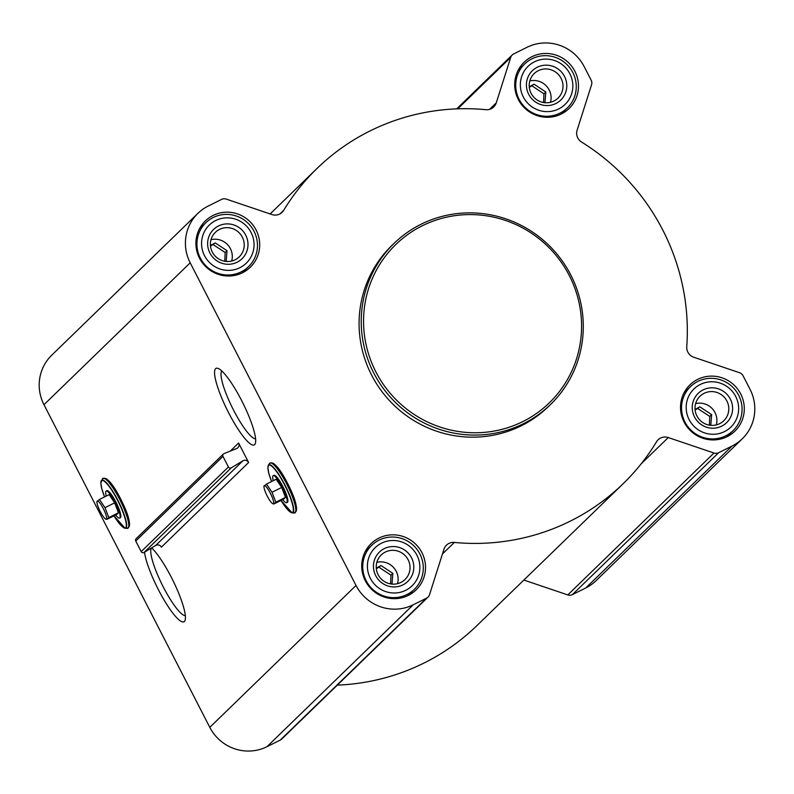 <?xml version="1.0" encoding="UTF-8"?>
<svg xmlns="http://www.w3.org/2000/svg" width="794" height="794" viewBox="0 0 794 794"><rect width="100%" height="100%" fill="white"/><g stroke="black" fill="none" stroke-linecap="round" stroke-linejoin="round"><path stroke-width="1.19" d="M185.32 615.658A38.043 7.612 63.5 0 1 162.522 585.446A38.043 7.612 63.5 0 1 151.356 548.068M716.297 424.939A17.101 16.724 45.9 0 0 695.613 403.62M695.058 409.436L699.851 406.846L711.642 414.627L710.809 425.018M550.48 102.287A17.101 16.724 45.9 0 0 529.797 80.978M529.241 86.794L534.025 84.194L545.825 91.985L544.992 102.366M231.689 261.018A17.101 16.724 45.9 0 0 211.015 239.699M210.45 245.515L215.243 242.924L227.034 250.706L226.201 261.097M397.516 583.669A17.101 16.724 45.9 0 0 376.832 562.351M376.267 568.167L381.06 565.566L392.851 573.357L392.018 583.739M104.411 478.435A27.175 5.439 63.5 0 1 120.569 498.821A27.175 5.439 63.5 0 1 128.638 527.087M151.634 547.9A42.787 8.565 63.5 0 1 171.305 577.258A42.787 8.565 63.5 0 1 185.101 620.223A42.787 8.565 63.5 0 1 164.487 600.691A42.787 8.565 63.5 0 1 144.518 552.187M238.607 443.012L248.621 462.505A4.079 3.99 -134.1 0 0 242.904 460.818L231.282 467.815A2.045 1.995 -134.1 0 1 228.424 466.971L222.985 456.391A2.045 1.995 -134.1 0 1 223.987 453.622L236.602 448.55A4.079 3.99 -134.1 0 0 238.607 443.012L230.29 451.091M356.02 585.476L190.193 262.824A42.886 41.933 -134.1 0 1 197.944 213.318A42.886 41.933 -134.1 0 1 208.246 206.033L221.595 199.383A6.124 5.995 -134.1 0 1 226.211 199.086L271.965 214.559A10.213 9.985 -134.1 0 0 283.666 210.37A219.72 214.837 -134.1 0 1 317.104 168.378A219.72 214.837 -134.1 0 1 485.898 109.681A10.213 9.985 -134.1 0 0 496.26 102.883L510.701 57.436A6.124 5.995 -134.1 0 1 513.678 53.952L527.027 47.303A42.886 41.933 -134.1 0 1 584.205 66.646L591.153 80.154A6.124 5.995 -134.1 0 1 591.55 84.789L577.109 130.226A10.213 9.985 -134.1 0 0 581.555 142.037A219.72 214.837 -134.1 0 1 686.75 346.72A10.213 9.985 -134.1 0 0 693.777 357.24L739.532 372.714A6.124 5.995 -134.1 0 1 743.075 375.78L750.022 389.288A42.886 41.933 -134.1 0 1 742.271 438.794A42.886 41.933 -134.1 0 1 731.979 446.079L718.62 452.729A6.124 5.995 -134.1 0 1 714.005 453.027L668.26 437.554A10.213 9.985 -134.1 0 0 656.559 441.742A219.72 214.837 -134.1 0 1 623.121 483.745A219.72 214.837 -134.1 0 1 454.327 542.431A10.213 9.985 -134.1 0 0 443.965 549.23L429.524 594.676A6.124 5.995 -134.1 0 1 426.547 598.16L413.188 604.81A42.886 41.933 -134.1 0 1 356.02 585.476L209.795 727.354L43.978 404.712A42.886 41.933 -134.1 0 1 51.729 355.206L197.944 213.318M241.565 400.424A42.787 8.565 63.5 0 1 255.36 443.389A42.787 8.565 63.5 0 1 227.461 410.488A42.787 8.565 63.5 0 1 218.022 368.396A42.787 8.565 63.5 0 1 241.565 400.424M271.449 463.051A27.175 5.439 63.5 0 1 287.607 483.427A27.175 5.439 63.5 0 1 295.666 511.693M213.09 215.452A32.266 31.542 45.9 0 0 205.338 220.94A32.266 31.542 45.9 0 0 205.17 266.069A32.266 31.542 45.9 0 0 250.279 267.25A32.266 31.542 45.9 0 0 253.564 225.863A32.266 31.542 45.9 0 0 213.09 215.452M531.881 56.731A32.266 31.542 45.9 0 0 524.129 62.22A32.266 31.542 45.9 0 0 523.951 107.339A32.266 31.542 45.9 0 0 569.06 108.52A32.266 31.542 45.9 0 0 572.355 67.133A32.266 31.542 45.9 0 0 531.881 56.731M697.698 379.383A32.266 31.542 45.9 0 0 689.946 384.862A32.266 31.542 45.9 0 0 689.778 429.991A32.266 31.542 45.9 0 0 734.877 431.172A32.266 31.542 45.9 0 0 738.172 389.785A32.266 31.542 45.9 0 0 697.698 379.383M378.907 538.104A32.266 31.542 45.9 0 0 371.155 543.592A32.266 31.542 45.9 0 0 370.987 588.711A32.266 31.542 45.9 0 0 416.096 589.902A32.266 31.542 45.9 0 0 419.391 548.505A32.266 31.542 45.9 0 0 378.907 538.104M550.47 404.573L548.317 406.657A112.311 109.81 -134.1 0 1 521.35 425.753A112.311 109.81 -134.1 0 1 380.435 389.536A112.311 109.81 -134.1 0 1 391.899 245.455L394.052 243.371A112.311 109.81 45.9 0 0 393.447 400.444A112.311 109.81 45.9 0 0 550.47 404.573A112.311 109.81 45.9 0 0 561.934 260.492A112.311 109.81 45.9 0 0 421.028 224.275A112.311 109.81 45.9 0 0 394.052 243.371M223.362 454.029L136.121 538.689A2.045 1.995 -134.1 0 0 135.744 541.042L141.183 551.622A2.045 1.995 -134.1 0 0 144.042 552.465L155.664 545.468A4.079 3.99 -134.1 0 1 161.381 547.165L248.621 462.505M742.271 438.794L596.056 580.682A42.886 41.933 -134.1 0 1 585.754 587.967L572.405 594.617A6.124 5.995 -134.1 0 1 567.789 594.914L523.861 580.057M623.121 483.745L476.896 625.622A219.72 214.837 -134.1 0 1 337.311 685.133M428.016 597.118L281.791 739.006A6.124 5.995 -134.1 0 1 280.322 740.048L266.973 746.697A42.886 41.933 -134.1 0 1 209.795 727.354M106.257 496.071A15.106 3.027 63.5 0 1 106.158 491.039L106.882 490.682A15.106 3.027 63.5 0 1 115.884 502.007A15.106 3.027 63.5 0 1 120.351 517.738L119.636 518.095A15.106 3.027 63.5 0 1 115.666 514.988M106.158 491.039A15.106 3.027 63.5 0 1 115.17 502.364A15.106 3.027 63.5 0 1 119.636 518.095M106.992 519.306L116.668 514.492L118.445 512.765L114.673 502.85L109.125 494.642L99.449 499.456L104.997 507.664L108.768 517.589L106.992 519.306L105.85 519.187A10.163 2.035 63.5 0 1 99.975 510.999A10.163 2.035 63.5 0 1 96.987 501.381A10.163 2.035 63.5 0 1 103.319 508.617A10.163 2.035 63.5 0 1 105.85 519.187M97.682 501.183L99.449 499.456M114.673 502.85L104.997 507.664M118.445 512.765L108.768 517.589M422.259 225.794A110.267 107.815 45.9 0 0 413.962 414.319A110.267 107.815 45.9 0 0 581.476 330.909A110.267 107.815 45.9 0 0 422.259 225.794M255.569 438.824A38.043 7.612 63.5 0 1 232.473 407.997A38.043 7.612 63.5 0 1 221.794 370.977M273.285 480.688A15.106 3.027 63.5 0 1 273.196 475.656L273.91 475.298A15.106 3.027 63.5 0 1 282.922 486.613A15.106 3.027 63.5 0 1 287.388 502.344L286.664 502.701A15.106 3.027 63.5 0 1 282.704 499.595M273.196 475.656A15.106 3.027 63.5 0 1 282.207 486.97A15.106 3.027 63.5 0 1 286.664 502.701M274.029 503.922L283.706 499.098L285.473 497.381L281.701 487.456L276.163 479.258L266.486 484.072L272.034 492.27L275.806 502.195L274.029 503.922L272.888 503.793A10.163 2.035 63.5 0 1 267.012 495.615A10.163 2.035 63.5 0 1 264.025 485.988A10.163 2.035 63.5 0 1 270.357 493.223A10.163 2.035 63.5 0 1 272.888 503.793M264.71 485.789L266.486 484.072M281.701 487.456L272.034 492.27M285.473 497.381L275.806 502.195M379.036 540.148A30.629 29.954 45.9 0 0 371.681 545.359A30.629 29.954 45.9 0 0 371.523 588.195A30.629 29.954 45.9 0 0 414.339 589.327A30.629 29.954 45.9 0 0 417.465 550.024A30.629 29.954 45.9 0 0 379.036 540.148M381.517 543.185A26.549 25.954 45.9 0 0 379.522 588.562A26.549 25.954 45.9 0 0 419.847 568.484A26.549 25.954 45.9 0 0 381.517 543.185M384.306 548.614A20.416 19.969 45.9 0 0 382.777 583.53A20.416 19.969 45.9 0 0 413.793 568.087A20.416 19.969 45.9 0 0 384.306 548.614M213.219 217.506A30.629 29.954 45.9 0 0 205.864 222.707A30.629 29.954 45.9 0 0 205.696 265.553A30.629 29.954 45.9 0 0 248.522 266.675A30.629 29.954 45.9 0 0 251.648 227.382A30.629 29.954 45.9 0 0 213.219 217.506M215.7 220.534A26.549 25.954 45.9 0 0 213.695 265.921A26.549 25.954 45.9 0 0 254.03 245.842A26.549 25.954 45.9 0 0 215.7 220.534M218.489 225.972A20.416 19.969 45.9 0 0 216.951 260.879A20.416 19.969 45.9 0 0 247.976 245.435A20.416 19.969 45.9 0 0 218.489 225.972M532.01 58.776A30.629 29.954 45.9 0 0 524.645 63.986A30.629 29.954 45.9 0 0 524.487 106.823A30.629 29.954 45.9 0 0 567.313 107.944A30.629 29.954 45.9 0 0 570.439 68.651A30.629 29.954 45.9 0 0 532.01 58.776M534.481 61.803A26.549 25.954 45.9 0 0 532.486 107.19A26.549 25.954 45.9 0 0 572.811 87.112A26.549 25.954 45.9 0 0 534.481 61.803M537.28 67.242A20.416 19.969 45.9 0 0 535.742 102.158A20.416 19.969 45.9 0 0 566.767 86.715A20.416 19.969 45.9 0 0 537.28 67.242M697.827 381.428A30.629 29.954 45.9 0 0 690.472 386.628A30.629 29.954 45.9 0 0 690.304 429.475A30.629 29.954 45.9 0 0 733.13 430.596A30.629 29.954 45.9 0 0 736.256 391.303A30.629 29.954 45.9 0 0 697.827 381.428M700.308 384.455A26.549 25.954 45.9 0 0 698.303 429.842A26.549 25.954 45.9 0 0 738.628 409.764A26.549 25.954 45.9 0 0 700.308 384.455M703.097 389.894A20.416 19.969 45.9 0 0 701.559 424.8A20.416 19.969 45.9 0 0 732.584 409.357A20.416 19.969 45.9 0 0 703.097 389.894M385.328 552.048A17.101 16.724 45.9 0 0 381.13 578.876A17.101 16.724 45.9 0 0 406.786 557.557A17.101 16.724 45.9 0 0 385.328 552.048M704.109 393.318A17.101 16.724 45.9 0 0 699.911 420.145A17.101 16.724 45.9 0 0 725.567 398.836A17.101 16.724 45.9 0 0 704.109 393.318M538.292 70.676A17.101 16.724 45.9 0 0 534.094 97.503A17.101 16.724 45.9 0 0 559.75 76.184A17.101 16.724 45.9 0 0 538.292 70.676M219.501 229.397A17.101 16.724 45.9 0 0 215.303 256.224A17.101 16.724 45.9 0 0 240.969 234.915A17.101 16.724 45.9 0 0 219.501 229.397M376.336 568.812L381.06 565.566M379.185 567.382L390.985 575.174L392.851 573.357M390.985 575.174L390.598 583.898M210.509 246.16L215.243 242.924M213.368 244.741L225.159 252.522L227.034 250.706M225.159 252.522L224.781 261.246M529.3 87.429L534.025 84.194M532.159 86.01L543.95 93.801L545.825 91.985M543.95 93.801L543.562 102.525M695.117 410.081L699.851 406.846M697.976 408.662L709.767 416.443L711.642 414.627M709.767 416.443L709.389 425.167M43.978 404.712L190.193 262.824M155.664 545.468L242.904 460.818M144.042 552.465L231.282 467.815M141.183 551.622L228.424 466.971M135.744 541.042L222.985 456.391M280.113 213.814L283.666 210.37M489.6 109.344L496.26 102.883M457.741 108.828L510.701 57.436M585.754 587.967L731.979 446.079M572.405 594.617L718.62 452.729M567.789 594.914L714.005 453.027M641.125 463.885L668.26 437.554M442.466 553.934L454.327 542.431M280.322 740.048L426.547 598.16M266.973 746.697L413.188 604.81M104.56 496.915A26.47 5.3 63.5 0 1 102.813 480.469A26.47 5.3 63.5 0 1 117.591 500.349A26.47 5.3 63.5 0 1 126.196 526.68A26.47 5.3 63.5 0 1 113.979 515.832L125.095 528.238A26.817 5.369 63.5 0 1 123.12 527.305M100.907 482.702A26.817 5.369 63.5 0 1 101.354 480.559A26.817 5.369 63.5 0 1 117.83 500.21A26.817 5.369 63.5 0 1 125.095 528.238L127.159 528.397C131.516 525.836 129.323 515.971 120.579 498.801C112.679 483.348 106.644 476.688 102.476 478.832A27.879 5.578 63.5 0 1 119.596 499.247A27.879 5.578 63.5 0 1 127.159 528.397M267.945 467.319A26.817 5.369 63.5 0 1 268.392 465.175L267.886 467.755L268.819 473.303L271.588 481.531A26.47 5.3 63.5 0 1 269.851 465.076A26.47 5.3 63.5 0 1 284.629 484.955A26.47 5.3 63.5 0 1 293.224 511.296A26.47 5.3 63.5 0 1 281.007 500.448M280.997 500.448L292.132 512.855L294.187 513.003A27.879 5.578 63.5 0 0 286.634 483.864A27.879 5.578 63.5 0 0 269.513 463.438L268.392 465.175A26.817 5.369 63.5 0 1 284.857 484.816A26.817 5.369 63.5 0 1 292.132 512.855A26.817 5.369 63.5 0 1 290.157 511.922M270.139 213.943L317.104 168.378M456.689 108.867L512.209 54.994M104.55 496.925L101.791 488.687L100.848 483.139L102.476 478.832M294.187 513.003C298.544 510.443 296.351 500.577 287.617 483.417C279.706 467.964 273.672 461.304 269.513 463.438M407.848 595.629L414.339 589.327M365.18 551.661L371.681 545.359M242.021 272.977L248.522 266.675M199.363 229.019L205.864 222.707M560.812 114.257L567.313 107.944M518.154 70.289L524.645 63.986M726.629 436.899L733.13 430.596M683.971 392.941L690.472 386.628"/></g></svg>
